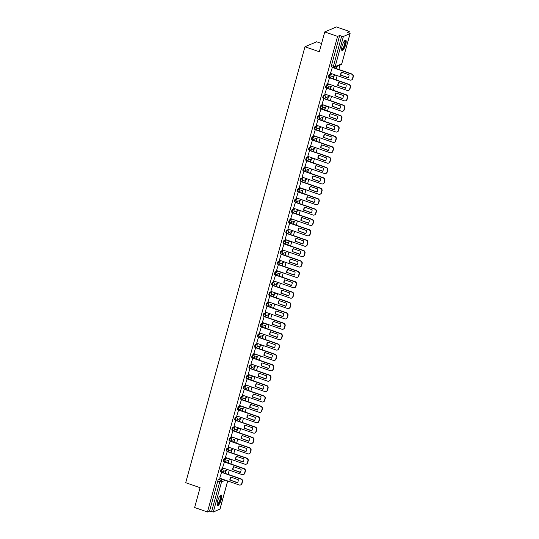 <?xml version="1.0" encoding="UTF-8"?>
<svg xmlns="http://www.w3.org/2000/svg" width="539" height="539" viewBox="0 0 539 539"><rect width="100%" height="100%" fill="white"/><g stroke="black" fill="none" stroke-linecap="round" stroke-linejoin="round"><path stroke-width="0.81" d="M223.55 468.155L221.462 469.045A1.422 0.391 109.2 0 0 220.633 470.574A1.422 0.391 109.2 0 0 220.633 471.713A1.422 0.391 109.2 0 0 220.734 471.706M226.393 457.773L224.305 458.662A1.422 0.391 109.2 0 0 223.469 460.191A1.422 0.391 109.2 0 0 223.469 461.33A1.422 0.391 109.2 0 0 223.577 461.323M229.23 447.39L227.141 448.28A1.422 0.391 109.2 0 0 226.313 449.809A1.422 0.391 109.2 0 0 226.313 450.948A1.422 0.391 109.2 0 0 226.414 450.941M232.073 437.008L229.985 437.897A1.422 0.391 109.2 0 0 229.149 439.426A1.422 0.391 109.2 0 0 229.156 440.565A1.422 0.391 109.2 0 0 229.257 440.558M234.916 426.625L232.821 427.515A1.422 0.391 109.2 0 0 231.992 429.044A1.422 0.391 109.2 0 0 231.992 430.183A1.422 0.391 109.2 0 0 232.093 430.176M237.753 416.243L235.664 417.132A1.422 0.391 109.2 0 0 234.829 418.662A1.422 0.391 109.2 0 0 234.836 419.8A1.422 0.391 109.2 0 0 234.937 419.793M240.596 405.86L238.507 406.75A1.422 0.391 109.2 0 0 237.672 408.279A1.422 0.391 109.2 0 0 237.672 409.418A1.422 0.391 109.2 0 0 237.773 409.411M243.433 395.478L241.344 396.367A1.422 0.391 109.2 0 0 240.515 397.897A1.422 0.391 109.2 0 0 240.515 399.035A1.422 0.391 109.2 0 0 240.616 399.028M246.276 385.095L244.187 385.985A1.422 0.391 109.2 0 0 243.352 387.514A1.422 0.391 109.2 0 0 243.352 388.653A1.422 0.391 109.2 0 0 243.46 388.646M249.112 374.713L247.024 375.602A1.422 0.391 109.2 0 0 246.195 377.132A1.422 0.391 109.2 0 0 246.195 378.27A1.422 0.391 109.2 0 0 246.296 378.263M251.956 364.33L249.867 365.22A1.422 0.391 109.2 0 0 249.031 366.749A1.422 0.391 109.2 0 0 249.038 367.888A1.422 0.391 109.2 0 0 249.139 367.881M254.799 353.948L252.703 354.837A1.422 0.391 109.2 0 0 251.875 356.367A1.422 0.391 109.2 0 0 251.875 357.505A1.422 0.391 109.2 0 0 251.976 357.498M257.635 343.565L255.547 344.455A1.422 0.391 109.2 0 0 254.711 345.984A1.422 0.391 109.2 0 0 254.718 347.123A1.422 0.391 109.2 0 0 254.819 347.116M260.478 333.183L258.39 334.072A1.422 0.391 109.2 0 0 257.554 335.602A1.422 0.391 109.2 0 0 257.554 336.74A1.422 0.391 109.2 0 0 257.655 336.734M263.315 322.8L261.226 323.69A1.422 0.391 109.2 0 0 260.398 325.219A1.422 0.391 109.2 0 0 260.398 326.358A1.422 0.391 109.2 0 0 260.499 326.351M266.158 312.418L264.07 313.307A1.422 0.391 109.2 0 0 263.234 314.837A1.422 0.391 109.2 0 0 263.234 315.975A1.422 0.391 109.2 0 0 263.342 315.969M268.995 302.035L266.906 302.925A1.422 0.391 109.2 0 0 266.077 304.454A1.422 0.391 109.2 0 0 266.077 305.593A1.422 0.391 109.2 0 0 266.178 305.586M271.838 291.653L269.749 292.542A1.422 0.391 109.2 0 0 268.914 294.072A1.422 0.391 109.2 0 0 268.921 295.21A1.422 0.391 109.2 0 0 269.022 295.204M274.681 281.27L272.586 282.16A1.422 0.391 109.2 0 0 271.757 283.689A1.422 0.391 109.2 0 0 271.757 284.828A1.422 0.391 109.2 0 0 271.858 284.821M277.518 270.888L275.429 271.777A1.422 0.391 109.2 0 0 274.594 273.307A1.422 0.391 109.2 0 0 274.6 274.445A1.422 0.391 109.2 0 0 274.701 274.439M280.361 260.505L278.265 261.395A1.422 0.391 109.2 0 0 277.437 262.924A1.422 0.391 109.2 0 0 277.437 264.07A1.422 0.391 109.2 0 0 277.538 264.056M283.197 250.123L281.109 251.012A1.422 0.391 109.2 0 0 280.28 252.542A1.422 0.391 109.2 0 0 280.28 253.687A1.422 0.391 109.2 0 0 280.381 253.674M286.041 239.74L283.952 240.63A1.422 0.391 109.2 0 0 283.116 242.159A1.422 0.391 109.2 0 0 283.116 243.305A1.422 0.391 109.2 0 0 283.224 243.291M288.877 229.358L286.788 230.247A1.422 0.391 109.2 0 0 285.96 231.777A1.422 0.391 109.2 0 0 285.96 232.922A1.422 0.391 109.2 0 0 286.061 232.909M291.72 218.975L289.632 219.865A1.422 0.391 109.2 0 0 288.796 221.394A1.422 0.391 109.2 0 0 288.803 222.54A1.422 0.391 109.2 0 0 288.904 222.526M294.563 208.593L292.468 209.482A1.422 0.391 109.2 0 0 291.639 211.012A1.422 0.391 109.2 0 0 291.639 212.157A1.422 0.391 109.2 0 0 291.74 212.144M297.4 198.211L295.311 199.1A1.422 0.391 109.2 0 0 294.476 200.629A1.422 0.391 109.2 0 0 294.483 201.775A1.422 0.391 109.2 0 0 294.584 201.761M300.243 187.828L298.148 188.717A1.422 0.391 109.2 0 0 297.319 190.247A1.422 0.391 109.2 0 0 297.319 191.392A1.422 0.391 109.2 0 0 297.42 191.379M303.08 177.446L300.991 178.335A1.422 0.391 109.2 0 0 300.162 179.864A1.422 0.391 109.2 0 0 300.162 181.01A1.422 0.391 109.2 0 0 300.263 180.996M305.923 167.063L303.834 167.952A1.422 0.391 109.2 0 0 302.999 169.482A1.422 0.391 109.2 0 0 302.999 170.627A1.422 0.391 109.2 0 0 303.1 170.614M308.759 156.681L306.671 157.57A1.422 0.391 109.2 0 0 305.842 159.099A1.422 0.391 109.2 0 0 305.842 160.245A1.422 0.391 109.2 0 0 305.943 160.231M311.603 146.298L309.514 147.187A1.422 0.391 109.2 0 0 308.679 148.717A1.422 0.391 109.2 0 0 308.679 149.862A1.422 0.391 109.2 0 0 308.786 149.849M314.446 135.916L312.351 136.805A1.422 0.391 109.2 0 0 311.522 138.334A1.422 0.391 109.2 0 0 311.522 139.48A1.422 0.391 109.2 0 0 311.623 139.466M317.282 125.533L315.194 126.422A1.422 0.391 109.2 0 0 314.358 127.952A1.422 0.391 109.2 0 0 314.365 129.097A1.422 0.391 109.2 0 0 314.466 129.084M320.126 115.151L318.03 116.04A1.422 0.391 109.2 0 0 317.202 117.569A1.422 0.391 109.2 0 0 317.202 118.715A1.422 0.391 109.2 0 0 317.303 118.701M322.962 104.768L320.873 105.657A1.422 0.391 109.2 0 0 320.045 107.187A1.422 0.391 109.2 0 0 320.045 108.332A1.422 0.391 109.2 0 0 320.146 108.319M325.805 94.386L323.717 95.275A1.422 0.391 109.2 0 0 322.881 96.804A1.422 0.391 109.2 0 0 322.881 97.95A1.422 0.391 109.2 0 0 322.982 97.936M328.642 84.003L326.553 84.892A1.422 0.391 109.2 0 0 325.724 86.422A1.422 0.391 109.2 0 0 325.724 87.567A1.422 0.391 109.2 0 0 325.825 87.554M331.485 73.621L329.396 74.51A1.422 0.391 109.2 0 0 328.561 76.039A1.422 0.391 109.2 0 0 328.561 77.185A1.422 0.391 109.2 0 0 328.669 77.171M345.715 44.582A5.531 1.509 109.2 0 0 345.708 40.135A5.531 1.509 109.2 0 0 342.07 46.138A5.531 1.509 109.2 0 0 342.076 50.585A5.531 1.509 109.2 0 0 345.715 44.582M221.253 499.545A5.531 1.509 109.2 0 0 221.246 495.098A5.531 1.509 109.2 0 0 217.601 501.102A5.531 1.509 109.2 0 0 217.608 505.548A5.531 1.509 109.2 0 0 221.253 499.545M228.091 474.381L229.25 470.136M230.935 463.998L232.093 459.754M233.771 453.616L234.93 449.371M236.614 443.233L237.773 438.989M239.451 432.851L240.616 428.606M242.294 422.468L243.453 418.224M245.13 412.086L246.296 407.841M247.974 401.703L249.133 397.459M250.817 391.321L251.976 387.076M253.653 380.938L254.812 376.694M256.497 370.556L257.655 366.311M259.333 360.173L260.499 355.929M262.176 349.791L263.335 345.546M265.013 339.408L266.178 335.164M267.856 329.026L269.015 324.781M270.699 318.643L271.858 314.399M273.536 308.261L274.695 304.016M276.379 297.878L277.538 293.634M279.215 287.496L280.381 283.251M282.059 277.113L283.218 272.869M284.895 266.731L286.061 262.486M287.738 256.348L288.897 252.104M290.582 245.966L291.74 241.721M293.418 235.583L294.577 231.339M296.261 225.201L297.42 220.956M299.098 214.818L300.263 210.574M301.941 204.436L303.1 200.191M304.778 194.053L305.943 189.809M307.621 183.671L308.78 179.426M310.457 173.288L311.623 169.044M313.3 162.906L314.459 158.661M316.144 152.524L317.303 148.279M318.98 142.141L320.146 137.896M321.823 131.759L322.982 127.514M324.66 121.376L325.825 117.131M327.503 110.994L328.662 106.749M330.34 100.611L331.505 96.366M333.183 90.229L334.342 85.984M336.026 79.846L337.185 75.601M338.863 69.464L340.069 65.057M348.874 32.872L349.272 31.41L347.204 32.293L350.101 33.559L343.404 36.457L335.157 66.6L341.773 63.784L350.027 33.634M321.594 43.504L316.656 41.786L304.959 46.765L319.331 51.764L324.754 31.929L337.582 36.389L207.475 511.989L194.646 507.529L200.077 487.694L185.706 482.695L304.959 46.765M324.754 31.929L336.451 26.95L349.272 31.41M219.966 509.052L213.296 512.05L209.543 511.107L217.79 480.956A1.422 0.391 -70.8 0 1 218.625 479.427L220.714 478.538M209.543 511.107L207.475 511.989M339.651 35.513L331.404 65.657L335.157 66.6A1.422 1.327 66.9 0 1 333.506 67.483A1.422 0.391 -70.8 0 1 333.405 67.496A1.422 0.391 -70.8 0 1 333.398 66.351L341.645 36.207L339.651 35.513L337.582 36.389M341.645 36.207L343.404 36.457M332.401 67.22L330.495 73.277M329.565 77.603L327.658 83.66M326.722 87.985L324.815 94.042M323.878 98.367L321.978 104.425M321.042 108.75L319.135 114.807M318.199 119.132L316.292 125.189M315.362 129.515L313.455 135.572M312.519 139.897L310.612 145.954M309.682 150.28L307.776 156.337M306.839 160.662L304.933 166.719M303.996 171.045L302.096 177.102M301.16 181.427L299.253 187.484M298.316 191.81L296.41 197.867M295.48 202.192L293.573 208.249M292.637 212.575L290.73 218.632M289.8 222.957L287.893 229.014M286.957 233.34L285.05 239.397M284.114 243.722L282.214 249.779M281.277 254.105L279.37 260.162M278.434 264.487L276.534 270.544M275.597 274.87L273.691 280.927M272.754 285.252L270.847 291.309M269.918 295.635L268.011 301.692M267.074 306.017L265.168 312.074M264.231 316.4L262.331 322.457M261.395 326.782L259.488 332.839M258.552 337.165L256.652 343.222M255.715 347.547L253.808 353.604M252.872 357.93L250.965 363.987M250.035 368.305L248.129 374.369M247.192 378.688L245.285 384.752M244.356 389.07L242.449 395.134M241.512 399.453L239.606 405.517M238.669 409.835L236.769 415.899M235.833 420.218L233.926 426.282M232.989 430.6L231.083 436.664M230.153 440.983L228.246 447.047M227.31 451.365L225.403 457.429M224.473 461.748L222.567 467.812M221.63 472.13L219.723 478.194M225.403 473.444L226.272 470.264M228.246 463.062L229.115 459.882M231.083 452.679L231.952 449.499M233.926 442.297L234.795 439.117M236.762 431.914L237.638 428.734M239.606 421.532L240.475 418.352M242.442 411.149L243.318 407.969M245.285 400.767L246.155 397.587M248.129 390.384L248.998 387.204M250.965 380.002L251.834 376.822M253.808 369.619L254.677 366.439M256.645 359.237L257.521 356.057M259.488 348.854L260.357 345.674M262.325 338.472L263.2 335.292M265.168 328.089L266.037 324.909M268.011 317.707L268.88 314.527M270.847 307.324L271.717 304.144M273.691 296.942L274.56 293.762M276.527 286.559L277.403 283.379M279.37 276.177L280.24 272.997M282.207 265.794L283.083 262.614M285.05 255.412L285.919 252.232M287.887 245.029L288.763 241.849M290.73 234.647L291.599 231.467M293.573 224.264L294.442 221.084M296.41 213.882L297.285 210.702M299.253 203.499L300.122 200.319M302.089 193.117L302.965 189.937M304.933 182.734L305.802 179.554M307.769 172.352L308.645 169.172M310.612 161.969L311.481 158.789M313.455 151.587L314.325 148.407M316.292 141.205L317.161 138.024M319.135 130.822L320.004 127.642M321.972 120.44L322.848 117.259M324.815 110.057L325.684 106.877M327.651 99.675L328.527 96.494M330.495 89.299L331.364 86.112M333.338 78.916L334.207 75.73M336.174 68.534L336.74 66.472M336.39 66.627L335.891 68.433M331.404 65.657A1.422 0.391 109.2 0 0 331.404 66.802A1.422 0.391 109.2 0 0 331.505 66.789M333.857 75.878L333.055 78.815M331.013 86.26L330.212 89.198M328.177 96.643L327.368 99.58M325.334 107.025L324.532 109.963M322.497 117.408L321.689 120.345M319.654 127.79L318.852 130.728M316.811 138.173L316.009 141.11M313.974 148.555L313.172 151.493M311.131 158.938L310.329 161.875M308.295 169.32L307.486 172.258M305.451 179.703L304.65 182.64M302.615 190.085L301.806 193.023M299.772 200.468L298.97 203.405M296.928 210.85L296.127 213.788M294.092 221.233L293.29 224.17M291.249 231.615L290.447 234.553M288.412 241.998L287.604 244.935M285.569 252.38L284.767 255.318M282.732 262.762L281.924 265.7M279.889 273.145L279.087 276.083M277.046 283.527L276.244 286.465M274.21 293.91L273.408 296.848M271.366 304.292L270.565 307.23M268.53 314.675L267.728 317.612M265.687 325.057L264.885 327.995M262.85 335.44L262.042 338.377M260.007 345.822L259.205 348.76M257.164 356.205L256.362 359.142M254.327 366.587L253.525 369.525M251.484 376.97L250.682 379.907M248.647 387.352L247.846 390.29M245.804 397.735L245.002 400.672M242.968 408.117L242.159 411.055M240.124 418.5L239.323 421.437M237.288 428.882L236.48 431.82M234.445 439.265L233.643 442.202M231.602 449.647L230.8 452.585M228.765 460.03L227.963 462.967M225.922 470.412L225.12 473.35M340.675 75.285A4.433 4.137 66.9 0 1 341.531 72.159L348.996 74.759A4.433 4.137 66.9 0 1 348.14 77.885L340.978 75.157A4.433 4.137 66.9 0 1 341.699 72.219M340.978 75.157L348.275 77.697M332.347 67.2L351.906 74.005A2.129 1.988 66.9 0 1 353.294 76.673L352.769 78.606A2.129 1.988 66.9 0 1 351.516 79.947M330.441 73.257L349.986 80.055A2.129 1.988 -113.1 0 0 352.466 78.734L352.991 76.801A2.129 1.988 -113.1 0 0 351.603 74.133L351.906 74.005M332.058 67.335L351.603 74.133M337.832 85.667A4.433 4.137 66.9 0 1 338.687 82.541L346.153 85.135A4.433 4.137 66.9 0 1 345.297 88.268L338.135 85.539A4.433 4.137 66.9 0 1 338.856 82.602M338.135 85.539L345.432 88.079M329.504 77.582L349.07 84.387A2.129 1.988 66.9 0 1 350.458 87.055L349.926 88.989A2.129 1.988 66.9 0 1 348.672 90.33M327.597 83.639L347.143 90.437A2.129 1.988 -113.1 0 0 349.622 89.117L350.155 87.183A2.129 1.988 -113.1 0 0 348.767 84.515L349.07 84.387M329.221 77.717L348.767 84.515M334.995 96.05A4.433 4.137 66.9 0 1 335.851 92.924L343.316 95.518A4.433 4.137 66.9 0 1 342.46 98.65L335.298 95.922A4.433 4.137 66.9 0 1 336.019 92.984M335.298 95.922L342.595 98.462M326.668 87.965L346.227 94.77A2.129 1.988 66.9 0 1 347.615 97.438L347.089 99.371A2.129 1.988 66.9 0 1 345.836 100.712M324.761 94.022L344.306 100.82A2.129 1.988 -113.1 0 0 346.786 99.499L347.311 97.566A2.129 1.988 -113.1 0 0 345.923 94.898L346.227 94.77M326.378 88.1L345.923 94.898M344.684 40.661A4.79 1.307 -70.8 0 1 345.229 40.957A4.79 1.307 -70.8 0 1 344.205 46.664A4.79 1.307 -70.8 0 1 341.591 49.534M341.578 49.251A4.433 1.213 109.2 0 0 341.598 49.258A4.433 1.213 109.2 0 0 343.983 46.051A4.433 1.213 109.2 0 0 344.771 41.153A4.433 1.213 109.2 0 0 344.509 40.883A4.433 1.213 109.2 0 0 344.495 40.876M341.827 50.383A5.498 1.502 109.2 0 0 344.69 45.977A5.498 1.502 109.2 0 0 345.506 40.331A5.498 1.502 109.2 0 0 345.391 40.142M220.215 495.624A4.79 1.307 -70.8 0 1 220.768 495.92A4.79 1.307 -70.8 0 1 219.744 501.627A4.79 1.307 -70.8 0 1 217.129 504.497M217.116 504.214A4.433 1.213 109.2 0 0 217.136 504.221A4.433 1.213 109.2 0 0 219.521 501.014A4.433 1.213 109.2 0 0 220.31 496.123A4.433 1.213 109.2 0 0 220.047 495.846A4.433 1.213 109.2 0 0 220.027 495.84M217.365 505.346A5.498 1.502 109.2 0 0 220.222 500.94A5.498 1.502 109.2 0 0 221.044 495.294A5.498 1.502 109.2 0 0 220.929 495.105M332.152 106.432A4.433 4.137 66.9 0 1 333.008 103.306L340.473 105.9A4.433 4.137 66.9 0 1 339.617 109.033L332.455 106.304A4.433 4.137 66.9 0 1 333.176 103.367M332.455 106.304L339.752 108.844M323.824 98.347L343.39 105.152A2.129 1.988 66.9 0 1 344.778 107.82L344.246 109.754A2.129 1.988 66.9 0 1 342.993 111.095M321.918 104.404L341.463 111.202A2.129 1.988 -113.1 0 0 343.943 109.882L344.468 107.948A2.129 1.988 -113.1 0 0 343.087 105.28L343.39 105.152M323.541 98.482L343.087 105.28M329.316 116.815A4.433 4.137 66.9 0 1 330.171 113.689L337.63 116.283A4.433 4.137 66.9 0 1 336.774 119.415L329.619 116.687A4.433 4.137 66.9 0 1 330.333 113.749M329.619 116.687L336.915 119.227M320.981 108.73L340.547 115.535A2.129 1.988 66.9 0 1 341.935 118.203L341.409 120.136A2.129 1.988 66.9 0 1 340.149 121.477M319.081 114.787L338.627 121.585A2.129 1.988 -113.1 0 0 341.106 120.264L341.632 118.331A2.129 1.988 -113.1 0 0 340.244 115.663L340.547 115.535M320.698 108.865L340.244 115.663M326.472 127.197A4.433 4.137 66.9 0 1 327.328 124.071L334.793 126.665A4.433 4.137 66.9 0 1 333.937 129.798L326.775 127.069A4.433 4.137 66.9 0 1 327.496 124.132M326.775 127.069L334.072 129.609M318.145 119.112L337.71 125.917A2.129 1.988 66.9 0 1 339.092 128.585L338.566 130.519A2.129 1.988 66.9 0 1 337.313 131.86M316.238 125.169L335.784 131.967A2.129 1.988 -113.1 0 0 338.263 130.647L338.788 128.713A2.129 1.988 -113.1 0 0 337.401 126.045L337.71 125.917M317.862 119.247L337.401 126.045M323.629 137.58A4.433 4.137 66.9 0 1 324.485 134.454L331.95 137.047A4.433 4.137 66.9 0 1 331.094 140.18L323.939 137.452A4.433 4.137 66.9 0 1 324.653 134.514M323.939 137.452L331.236 139.992M315.302 129.495L334.867 136.3A2.129 1.988 66.9 0 1 336.255 138.968L335.73 140.901A2.129 1.988 66.9 0 1 334.47 142.242M313.395 135.552L332.94 142.35A2.129 1.988 -113.1 0 0 335.42 141.029L335.952 139.096A2.129 1.988 -113.1 0 0 334.564 136.428L334.867 136.3M315.019 129.63L334.564 136.428M320.793 147.962A4.433 4.137 66.9 0 1 321.648 144.836L329.113 147.43A4.433 4.137 66.9 0 1 328.258 150.563L321.096 147.834A4.433 4.137 66.9 0 1 321.817 144.897M321.096 147.834L328.392 150.374M312.465 139.877L332.024 146.682A2.129 1.988 66.9 0 1 333.412 149.35L332.886 151.284A2.129 1.988 66.9 0 1 331.633 152.625M310.558 145.934L330.104 152.732A2.129 1.988 -113.1 0 0 332.583 151.412L333.109 149.478A2.129 1.988 -113.1 0 0 331.721 146.81L332.024 146.682M312.175 140.012L331.721 146.81M317.949 158.345A4.433 4.137 66.9 0 1 318.805 155.219L326.27 157.812A4.433 4.137 66.9 0 1 325.415 160.945L318.253 158.217A4.433 4.137 66.9 0 1 318.973 155.279M318.253 158.217L325.549 160.757M309.622 150.26L329.188 157.065A2.129 1.988 66.9 0 1 330.575 159.733L330.043 161.666A2.129 1.988 66.9 0 1 328.79 163.007M307.715 156.317L327.261 163.115A2.129 1.988 -113.1 0 0 329.74 161.794L330.272 159.861A2.129 1.988 -113.1 0 0 328.884 157.193L329.188 157.065M309.339 150.394L328.884 157.193M315.113 168.727A4.433 4.137 66.9 0 1 315.969 165.601L323.434 168.195A4.433 4.137 66.9 0 1 322.578 171.328L315.416 168.599A4.433 4.137 66.9 0 1 316.137 165.662M315.416 168.599L322.713 171.139M306.785 160.642L326.344 167.447A2.129 1.988 66.9 0 1 327.732 170.115L327.207 172.049A2.129 1.988 66.9 0 1 325.954 173.39M304.879 166.699L324.424 173.497A2.129 1.988 -113.1 0 0 326.903 172.177L327.429 170.243A2.129 1.988 -113.1 0 0 326.041 167.575L326.344 167.447M306.496 160.777L326.041 167.575M312.27 179.11A4.433 4.137 66.9 0 1 313.125 175.983L320.59 178.577A4.433 4.137 66.9 0 1 319.735 181.71L312.573 178.982A4.433 4.137 66.9 0 1 313.294 176.044M312.573 178.982L319.87 181.522M303.942 171.025L323.508 177.83A2.129 1.988 66.9 0 1 324.896 180.498L324.363 182.425A2.129 1.988 66.9 0 1 323.11 183.772M302.035 177.082L321.581 183.88A2.129 1.988 -113.1 0 0 324.06 182.559L324.586 180.626A2.129 1.988 -113.1 0 0 323.205 177.958L323.508 177.83M303.659 171.159L323.205 177.958M309.433 189.492A4.433 4.137 66.9 0 1 310.289 186.366L317.747 188.96A4.433 4.137 66.9 0 1 316.892 192.093L309.736 189.364A4.433 4.137 66.9 0 1 310.451 186.427M309.736 189.364L317.033 191.904M301.099 181.407L320.665 188.212A2.129 1.988 66.9 0 1 322.053 190.88L321.527 192.807A2.129 1.988 66.9 0 1 320.274 194.155M299.199 187.464L318.744 194.262A2.129 1.988 -113.1 0 0 321.224 192.942L321.749 191.008A2.129 1.988 -113.1 0 0 320.361 188.34L320.665 188.212M300.816 181.542L320.361 188.34M306.59 199.875A4.433 4.137 66.9 0 1 307.446 196.748L314.911 199.342A4.433 4.137 66.9 0 1 314.055 202.475L306.893 199.747A4.433 4.137 66.9 0 1 307.614 196.809M306.893 199.747L314.19 202.287M298.262 191.79L317.828 198.595A2.129 1.988 66.9 0 1 319.209 201.263L318.684 203.19A2.129 1.988 66.9 0 1 317.431 204.537M296.356 197.847L315.901 204.645A2.129 1.988 -113.1 0 0 318.381 203.324L318.906 201.391A2.129 1.988 -113.1 0 0 317.518 198.723L317.828 198.595M297.979 191.924L317.518 198.723M303.747 210.257A4.433 4.137 66.9 0 1 304.602 207.131L312.068 209.725A4.433 4.137 66.9 0 1 311.212 212.858L304.057 210.129A4.433 4.137 66.9 0 1 304.771 207.192M304.057 210.129L311.353 212.669M295.419 202.172L314.985 208.977A2.129 1.988 66.9 0 1 316.373 211.645L315.847 213.572A2.129 1.988 66.9 0 1 314.587 214.92M293.512 208.229L313.058 215.027A2.129 1.988 -113.1 0 0 315.537 213.707L316.07 211.773A2.129 1.988 -113.1 0 0 314.682 209.105L314.985 208.977M295.136 202.307L314.682 209.105M300.91 220.64A4.433 4.137 66.9 0 1 301.766 217.513L309.231 220.107A4.433 4.137 66.9 0 1 308.375 223.24L301.213 220.512A4.433 4.137 66.9 0 1 301.934 217.574M301.213 220.512L308.51 223.052M292.583 212.555L312.142 219.36A2.129 1.988 66.9 0 1 313.53 222.028L313.004 223.954A2.129 1.988 66.9 0 1 311.751 225.302M290.676 218.612L310.221 225.41A2.129 1.988 -113.1 0 0 312.701 224.089L313.226 222.156A2.129 1.988 -113.1 0 0 311.838 219.488L312.142 219.36M292.293 212.689L311.838 219.488M298.067 231.022A4.433 4.137 66.9 0 1 298.923 227.896L306.388 230.49A4.433 4.137 66.9 0 1 305.532 233.623L298.37 230.894A4.433 4.137 66.9 0 1 299.091 227.957M298.37 230.894L305.667 233.434M289.739 222.937L309.305 229.742A2.129 1.988 66.9 0 1 310.693 232.41L310.161 234.337A2.129 1.988 66.9 0 1 308.908 235.684M287.833 228.994L307.378 235.792A2.129 1.988 -113.1 0 0 309.858 234.472L310.39 232.538A2.129 1.988 -113.1 0 0 309.002 229.87L309.305 229.742M289.456 223.072L309.002 229.87M295.231 241.405A4.433 4.137 66.9 0 1 296.086 238.278L303.551 240.872A4.433 4.137 66.9 0 1 302.696 244.005L295.534 241.277A4.433 4.137 66.9 0 1 296.255 238.339M295.534 241.277L302.83 243.817M286.903 233.32L306.462 240.124A2.129 1.988 66.9 0 1 307.85 242.793L307.324 244.719A2.129 1.988 66.9 0 1 306.071 246.067M284.996 239.377L304.542 246.175A2.129 1.988 -113.1 0 0 307.021 244.854L307.547 242.921A2.129 1.988 -113.1 0 0 306.159 240.253L306.462 240.124M286.613 233.454L306.159 240.253M292.387 251.787A4.433 4.137 66.9 0 1 293.243 248.661L300.708 251.255A4.433 4.137 66.9 0 1 299.852 254.388L292.69 251.659A4.433 4.137 66.9 0 1 293.411 248.722M292.69 251.659L299.987 254.199M284.06 243.702L303.625 250.507A2.129 1.988 66.9 0 1 305.013 253.175L304.481 255.102A2.129 1.988 66.9 0 1 303.228 256.449M282.153 249.759L301.699 256.557A2.129 1.988 -113.1 0 0 304.178 255.237L304.71 253.303A2.129 1.988 -113.1 0 0 303.322 250.635L303.625 250.507M283.777 243.837L303.322 250.635M289.551 262.17A4.433 4.137 66.9 0 1 290.406 259.043L297.872 261.637A4.433 4.137 66.9 0 1 297.016 264.77L289.854 262.042A4.433 4.137 66.9 0 1 290.575 259.104M289.854 262.042L297.151 264.582M281.217 254.085L300.782 260.889A2.129 1.988 66.9 0 1 302.17 263.558L301.645 265.484A2.129 1.988 66.9 0 1 300.391 266.832M279.317 260.142L298.862 266.94A2.129 1.988 -113.1 0 0 301.341 265.619L301.867 263.686A2.129 1.988 -113.1 0 0 300.479 261.017L300.782 260.889M280.934 254.219L300.479 261.017M286.708 272.552A4.433 4.137 66.9 0 1 287.563 269.426L295.028 272.02A4.433 4.137 66.9 0 1 294.173 275.153L287.011 272.424A4.433 4.137 66.9 0 1 287.732 269.487M287.011 272.424L294.307 274.964M278.38 264.467L297.946 271.272A2.129 1.988 66.9 0 1 299.334 273.94L298.801 275.867A2.129 1.988 66.9 0 1 297.548 277.214M276.473 270.524L296.019 277.322A2.129 1.988 -113.1 0 0 298.498 276.002L299.024 274.068A2.129 1.988 -113.1 0 0 297.643 271.4L297.946 271.272M278.097 264.602L297.643 271.4M283.871 282.935A4.433 4.137 66.9 0 1 284.727 279.808L292.185 282.402A4.433 4.137 66.9 0 1 291.329 285.535L284.174 282.807A4.433 4.137 66.9 0 1 284.888 279.869M284.174 282.807L291.471 285.347M275.537 274.85L295.102 281.654A2.129 1.988 66.9 0 1 296.49 284.322L295.965 286.249A2.129 1.988 66.9 0 1 294.705 287.597M273.637 280.907L293.176 287.705A2.129 1.988 -113.1 0 0 295.655 286.384L296.187 284.451A2.129 1.988 -113.1 0 0 294.799 281.782L295.102 281.654M275.254 274.984L294.799 281.782M281.028 293.317A4.433 4.137 66.9 0 1 281.884 290.191L289.349 292.785A4.433 4.137 66.9 0 1 288.493 295.918L281.331 293.189A4.433 4.137 66.9 0 1 282.052 290.251M281.331 293.189L288.628 295.729M272.7 285.232L292.259 292.037A2.129 1.988 66.9 0 1 293.647 294.705L293.122 296.632A2.129 1.988 66.9 0 1 291.868 297.979M270.794 291.289L290.339 298.087A2.129 1.988 -113.1 0 0 292.818 296.767L293.344 294.833A2.129 1.988 -113.1 0 0 291.956 292.165L292.259 292.037M272.411 285.367L291.956 292.165M278.185 303.7A4.433 4.137 66.9 0 1 279.04 300.573L286.505 303.167A4.433 4.137 66.9 0 1 285.65 306.3L278.495 303.572A4.433 4.137 66.9 0 1 279.209 300.634M278.495 303.572L285.791 306.112M269.857 295.615L289.423 302.419A2.129 1.988 66.9 0 1 290.811 305.087L290.278 307.014A2.129 1.988 66.9 0 1 289.025 308.362M267.95 301.672L287.496 308.47A2.129 1.988 -113.1 0 0 289.975 307.149L290.508 305.215A2.129 1.988 -113.1 0 0 289.12 302.547L289.423 302.419M269.574 295.749L289.12 302.547M275.348 314.082A4.433 4.137 66.9 0 1 276.204 310.956L283.669 313.55A4.433 4.137 66.9 0 1 282.813 316.683L275.651 313.954A4.433 4.137 66.9 0 1 276.372 311.016M275.651 313.954L282.948 316.494M267.021 305.997L286.58 312.802A2.129 1.988 66.9 0 1 287.967 315.47L287.442 317.397A2.129 1.988 66.9 0 1 286.189 318.744M265.114 312.054L284.659 318.852A2.129 1.988 -113.1 0 0 287.139 317.532L287.664 315.598A2.129 1.988 -113.1 0 0 286.276 312.93L286.58 312.802M266.731 306.132L286.276 312.93M272.505 324.465A4.433 4.137 66.9 0 1 273.361 321.338L280.826 323.932A4.433 4.137 66.9 0 1 279.97 327.065L272.808 324.337A4.433 4.137 66.9 0 1 273.529 321.399M272.808 324.337L280.105 326.877M264.177 316.38L283.743 323.184A2.129 1.988 66.9 0 1 285.131 325.852L284.599 327.779A2.129 1.988 66.9 0 1 283.346 329.127M262.271 322.437L281.816 329.235A2.129 1.988 -113.1 0 0 284.296 327.914L284.828 325.98A2.129 1.988 -113.1 0 0 283.44 323.312L283.743 323.184M263.894 316.514L283.44 323.312M269.668 334.847A4.433 4.137 66.9 0 1 270.524 331.721L277.989 334.315A4.433 4.137 66.9 0 1 277.134 337.448L269.972 334.719A4.433 4.137 66.9 0 1 270.693 331.781M269.972 334.719L277.268 337.259M261.334 326.762L280.9 333.567A2.129 1.988 66.9 0 1 282.288 336.235L281.762 338.162A2.129 1.988 66.9 0 1 280.509 339.509M259.434 332.819L278.98 339.617A2.129 1.988 -113.1 0 0 281.459 338.297L281.985 336.363A2.129 1.988 -113.1 0 0 280.597 333.695L280.9 333.567M261.051 326.897L280.597 333.695M266.825 345.229A4.433 4.137 66.9 0 1 267.681 342.103L275.146 344.697A4.433 4.137 66.9 0 1 274.29 347.83L267.128 345.101A4.433 4.137 66.9 0 1 267.849 342.164M267.128 345.101L274.425 347.642M258.498 337.144L278.063 343.949A2.129 1.988 66.9 0 1 279.451 346.617L278.919 348.544A2.129 1.988 66.9 0 1 277.666 349.892M256.591 343.202L276.136 350A2.129 1.988 -113.1 0 0 278.616 348.679L279.141 346.745A2.129 1.988 -113.1 0 0 277.76 344.077L278.063 343.949M258.215 337.279L277.76 344.077M263.989 355.612A4.433 4.137 66.9 0 1 264.844 352.486L272.303 355.08A4.433 4.137 66.9 0 1 271.447 358.213L264.292 355.484A4.433 4.137 66.9 0 1 265.006 352.546M264.292 355.484L271.589 358.024M255.654 347.527L275.22 354.332A2.129 1.988 66.9 0 1 276.608 357L276.083 358.927A2.129 1.988 66.9 0 1 274.823 360.274M253.754 353.584L273.293 360.382A2.129 1.988 -113.1 0 0 275.773 359.062L276.305 357.128A2.129 1.988 -113.1 0 0 274.917 354.46L275.22 354.332M255.371 347.662L274.917 354.46M261.146 365.994A4.433 4.137 66.9 0 1 262.001 362.868L269.466 365.462A4.433 4.137 66.9 0 1 268.611 368.595L261.449 365.866A4.433 4.137 66.9 0 1 262.17 362.929M261.449 365.866L268.745 368.406M252.818 357.909L272.384 364.714A2.129 1.988 66.9 0 1 273.765 367.382L273.239 369.309A2.129 1.988 66.9 0 1 271.986 370.657M250.911 363.966L270.457 370.765A2.129 1.988 -113.1 0 0 272.936 369.444L273.462 367.51A2.129 1.988 -113.1 0 0 272.074 364.842L272.384 364.714M252.528 358.044L272.074 364.842M258.302 376.377A4.433 4.137 66.9 0 1 259.158 373.251L266.623 375.845A4.433 4.137 66.9 0 1 265.767 378.978L258.612 376.249A4.433 4.137 66.9 0 1 259.326 373.311M258.612 376.249L265.909 378.789M249.975 368.292L269.54 375.097A2.129 1.988 66.9 0 1 270.928 377.765L270.396 379.692A2.129 1.988 66.9 0 1 269.143 381.039M248.068 374.349L267.613 381.147A2.129 1.988 -113.1 0 0 270.093 379.827L270.625 377.893A2.129 1.988 -113.1 0 0 269.237 375.225L269.54 375.097M249.692 368.427L269.237 375.225M255.466 386.759A4.433 4.137 66.9 0 1 256.321 383.633L263.787 386.227A4.433 4.137 66.9 0 1 262.931 389.36L255.769 386.631A4.433 4.137 66.9 0 1 256.49 383.694M255.769 386.631L263.066 389.171M247.138 378.674L266.697 385.479A2.129 1.988 66.9 0 1 268.085 388.147L267.56 390.074A2.129 1.988 66.9 0 1 266.306 391.422M245.232 384.731L264.777 391.53A2.129 1.988 -113.1 0 0 267.256 390.209L267.782 388.275A2.129 1.988 -113.1 0 0 266.394 385.607L266.697 385.479M246.849 378.809L266.394 385.607M252.623 397.142A4.433 4.137 66.9 0 1 253.478 394.016L260.943 396.61A4.433 4.137 66.9 0 1 260.088 399.743L252.926 397.014A4.433 4.137 66.9 0 1 253.647 394.076M252.926 397.014L260.222 399.554M244.295 389.057L263.861 395.862A2.129 1.988 66.9 0 1 265.249 398.53L264.716 400.457A2.129 1.988 66.9 0 1 263.463 401.804M242.388 395.114L261.934 401.912A2.129 1.988 -113.1 0 0 264.413 400.592L264.945 398.658A2.129 1.988 -113.1 0 0 263.558 395.99L263.861 395.862M244.012 389.192L263.558 395.99M249.786 407.524A4.433 4.137 66.9 0 1 250.642 404.398L258.107 406.992A4.433 4.137 66.9 0 1 257.251 410.125L250.089 407.396A4.433 4.137 66.9 0 1 250.81 404.459M250.089 407.396L257.386 409.936M241.452 399.439L261.017 406.244A2.129 1.988 66.9 0 1 262.405 408.912L261.88 410.839A2.129 1.988 66.9 0 1 260.627 412.187M239.552 405.496L259.097 412.295A2.129 1.988 -113.1 0 0 261.577 410.974L262.102 409.04A2.129 1.988 -113.1 0 0 260.714 406.372L261.017 406.244M241.169 399.574L260.714 406.372M246.943 417.907A4.433 4.137 66.9 0 1 247.799 414.781L255.264 417.375A4.433 4.137 66.9 0 1 254.408 420.508L247.246 417.779A4.433 4.137 66.9 0 1 247.967 414.841M247.246 417.779L254.543 420.319M238.615 409.822L258.181 416.627A2.129 1.988 66.9 0 1 259.569 419.295L259.037 421.222A2.129 1.988 66.9 0 1 257.783 422.569M236.709 415.879L256.254 422.677A2.129 1.988 -113.1 0 0 258.733 421.357L259.259 419.423A2.129 1.988 -113.1 0 0 257.878 416.755L258.181 416.627M238.332 409.957L257.878 416.755M244.106 428.289A4.433 4.137 66.9 0 1 244.962 425.163L252.42 427.757A4.433 4.137 66.9 0 1 251.565 430.89L244.41 428.161A4.433 4.137 66.9 0 1 245.124 425.224M244.41 428.161L251.706 430.701M235.772 420.204L255.338 427.009A2.129 1.988 66.9 0 1 256.726 429.677L256.2 431.604A2.129 1.988 66.9 0 1 254.94 432.952M233.872 426.261L253.411 433.06A2.129 1.988 -113.1 0 0 255.89 431.739L256.423 429.805A2.129 1.988 -113.1 0 0 255.035 427.137L255.338 427.009M235.489 420.339L255.035 427.137M241.263 438.672A4.433 4.137 66.9 0 1 242.119 435.546L249.584 438.14A4.433 4.137 66.9 0 1 248.728 441.273L241.566 438.544A4.433 4.137 66.9 0 1 242.287 435.606M241.566 438.544L248.863 441.084M232.936 430.587L252.501 437.392A2.129 1.988 66.9 0 1 253.882 440.06L253.357 441.987A2.129 1.988 66.9 0 1 252.104 443.334M231.029 436.644L250.574 443.442A2.129 1.988 -113.1 0 0 253.054 442.121L253.579 440.188A2.129 1.988 -113.1 0 0 252.191 437.52L252.501 437.392M232.653 430.722L252.191 437.52M238.42 449.054A4.433 4.137 66.9 0 1 239.276 445.928L246.741 448.522A4.433 4.137 66.9 0 1 245.885 451.655L238.73 448.926A4.433 4.137 66.9 0 1 239.444 445.989M238.73 448.926L246.027 451.466M230.092 440.969L249.658 447.774A2.129 1.988 66.9 0 1 251.046 450.442L250.514 452.369A2.129 1.988 66.9 0 1 249.261 453.717M228.186 447.026L247.731 453.825A2.129 1.988 -113.1 0 0 250.211 452.504L250.743 450.57A2.129 1.988 -113.1 0 0 249.355 447.902L249.658 447.774M229.809 441.104L249.355 447.902M235.583 459.437A4.433 4.137 66.9 0 1 236.439 456.311L243.904 458.905A4.433 4.137 66.9 0 1 243.049 462.038L235.887 459.309A4.433 4.137 66.9 0 1 236.608 456.365M235.887 459.309L243.183 461.849M227.256 451.352L246.815 458.157A2.129 1.988 66.9 0 1 248.203 460.825L247.677 462.752A2.129 1.988 66.9 0 1 246.424 464.099M225.349 457.409L244.895 464.207A2.129 1.988 -113.1 0 0 247.374 462.886L247.9 460.953A2.129 1.988 -113.1 0 0 246.512 458.285L246.815 458.157M226.966 451.487L246.512 458.285M232.74 469.819A4.433 4.137 66.9 0 1 233.596 466.693L241.061 469.287A4.433 4.137 66.9 0 1 240.205 472.42L233.043 469.691A4.433 4.137 66.9 0 1 233.764 466.747M233.043 469.691L240.34 472.231M224.413 461.734L243.978 468.539A2.129 1.988 66.9 0 1 245.366 471.207L244.834 473.134A2.129 1.988 66.9 0 1 243.581 474.482M222.506 467.791L242.051 474.589A2.129 1.988 -113.1 0 0 244.531 473.269L245.063 471.335A2.129 1.988 -113.1 0 0 243.675 468.667L243.978 468.539M224.13 461.869L243.675 468.667M229.904 480.202A4.433 4.137 66.9 0 1 230.759 477.076L238.225 479.67A4.433 4.137 66.9 0 1 237.369 482.803L230.207 480.074A4.433 4.137 66.9 0 1 230.928 477.13M230.207 480.074L237.504 482.614M221.576 472.11L241.135 478.922A2.129 1.988 66.9 0 1 242.523 481.59L241.998 483.517A2.129 1.988 66.9 0 1 240.744 484.864M219.669 478.174L239.215 484.972A2.129 1.988 -113.1 0 0 241.694 483.651L242.22 481.718A2.129 1.988 -113.1 0 0 240.832 479.05L241.135 478.922M221.286 472.252L240.832 479.05M227.775 469.624L222.364 471.928A1.422 1.327 -113.1 0 1 221.441 471.955A1.422 0.391 -70.8 0 1 221.34 471.962A1.422 0.391 -70.8 0 1 221.34 470.823A1.422 0.391 -70.8 0 1 222.169 469.294L224.264 468.398M221.462 469.045L222.169 469.294A1.422 1.327 66.9 0 1 223.099 471.073A1.422 1.327 -113.1 0 1 222.364 471.928A1.422 1.422 0 0 1 221.34 471.962L220.633 471.713M230.611 459.241L225.201 461.546A1.422 1.327 -113.1 0 1 224.285 461.573A1.422 0.391 -70.8 0 1 224.184 461.579A1.422 0.391 -70.8 0 1 224.177 460.441A1.422 0.391 -70.8 0 1 225.012 458.911L227.101 458.015M224.305 458.662L225.012 458.911A1.422 1.327 66.9 0 1 225.935 460.69A1.422 1.327 -113.1 0 1 225.201 461.546A1.422 1.422 0 0 1 224.184 461.579L223.469 461.33M233.454 448.859L228.044 451.163A1.422 1.327 -113.1 0 1 227.121 451.19A1.422 0.391 -70.8 0 1 227.02 451.197A1.422 0.391 -70.8 0 1 227.02 450.058A1.422 0.391 -70.8 0 1 227.849 448.529L229.944 447.633M227.141 448.28L227.849 448.529A1.422 1.327 66.9 0 1 228.779 450.308A1.422 1.327 -113.1 0 1 228.044 451.163A1.422 1.422 0 0 1 227.02 451.197L226.313 450.948M236.298 438.476L230.881 440.781A1.422 1.327 -113.1 0 1 229.964 440.808A1.422 0.391 -70.8 0 1 229.863 440.814A1.422 0.391 -70.8 0 1 229.863 439.676A1.422 0.391 -70.8 0 1 230.692 438.146L232.781 437.25M229.985 437.897L230.692 438.146A1.422 1.327 66.9 0 1 231.615 439.925A1.422 1.327 -113.1 0 1 230.881 440.781A1.422 1.422 0 0 1 229.863 440.814L229.156 440.565M239.134 428.094L233.724 430.398A1.422 1.327 -113.1 0 1 232.808 430.425A1.422 0.391 -70.8 0 1 232.7 430.432A1.422 0.391 -70.8 0 1 232.7 429.293A1.422 0.391 -70.8 0 1 233.535 427.764L235.624 426.868M232.821 427.515L233.535 427.764A1.422 1.327 66.9 0 1 234.458 429.543A1.422 1.327 -113.1 0 1 233.724 430.398A1.422 1.422 0 0 1 232.7 430.432L231.992 430.183M241.977 417.712L236.567 420.016A1.422 1.327 -113.1 0 1 235.644 420.043A1.422 0.391 -70.8 0 1 235.543 420.049A1.422 0.391 -70.8 0 1 235.543 418.911A1.422 0.391 -70.8 0 1 236.372 417.381L238.46 416.485M235.664 417.132L236.372 417.381A1.422 1.327 66.9 0 1 237.295 419.16A1.422 1.327 -113.1 0 1 236.567 420.016A1.422 1.422 0 0 1 235.543 420.049L234.836 419.8M244.814 407.329L239.404 409.633A1.422 1.327 -113.1 0 1 238.487 409.66A1.422 0.391 -70.8 0 1 238.386 409.667A1.422 0.391 -70.8 0 1 238.379 408.528A1.422 0.391 -70.8 0 1 239.215 406.999L241.304 406.103M238.507 406.75L239.215 406.999A1.422 1.327 66.9 0 1 240.138 408.778A1.422 1.327 -113.1 0 1 239.404 409.633A1.422 1.422 0 0 1 238.386 409.667L237.672 409.418M247.657 396.947L242.247 399.251A1.422 1.327 -113.1 0 1 241.324 399.278A1.422 0.391 -70.8 0 1 241.223 399.284A1.422 0.391 -70.8 0 1 241.223 398.146A1.422 0.391 -70.8 0 1 242.051 396.616L244.147 395.72M241.344 396.367L242.051 396.616A1.422 1.327 66.9 0 1 242.981 398.395A1.422 1.327 -113.1 0 1 242.247 399.251A1.422 1.422 0 0 1 241.223 399.284L240.515 399.035M250.494 386.564L245.083 388.868A1.422 1.327 -113.1 0 1 244.167 388.895A1.422 0.391 -70.8 0 1 244.066 388.902A1.422 0.391 -70.8 0 1 244.059 387.763A1.422 0.391 -70.8 0 1 244.895 386.234L246.983 385.338M244.187 385.985L244.895 386.234A1.422 1.327 66.9 0 1 245.818 388.013A1.422 1.327 -113.1 0 1 245.083 388.868A1.422 1.422 0 0 1 244.066 388.902L243.352 388.653M253.337 376.182L247.927 378.486A1.422 1.327 -113.1 0 1 247.003 378.513A1.422 0.391 -70.8 0 1 246.902 378.519A1.422 0.391 -70.8 0 1 246.902 377.381A1.422 0.391 -70.8 0 1 247.731 375.851L249.826 374.955M247.024 375.602L247.731 375.851A1.422 1.327 66.9 0 1 248.661 377.63A1.422 1.327 -113.1 0 1 247.927 378.486A1.422 1.422 0 0 1 246.902 378.519L246.195 378.27M256.18 365.799L250.763 368.103A1.422 1.327 -113.1 0 1 249.847 368.13A1.422 0.391 -70.8 0 1 249.746 368.137A1.422 0.391 -70.8 0 1 249.746 366.998A1.422 0.391 -70.8 0 1 250.574 365.469L252.663 364.573M249.867 365.22L250.574 365.469A1.422 1.327 66.9 0 1 251.497 367.248A1.422 1.327 -113.1 0 1 250.763 368.103A1.422 1.422 0 0 1 249.746 368.137L249.038 367.888M259.016 355.417L253.606 357.721A1.422 1.327 -113.1 0 1 252.683 357.748A1.422 0.391 -70.8 0 1 252.582 357.755A1.422 0.391 -70.8 0 1 252.582 356.616A1.422 0.391 -70.8 0 1 253.418 355.086L255.506 354.19M252.703 354.837L253.418 355.086A1.422 1.327 66.9 0 1 254.341 356.865A1.422 1.327 -113.1 0 1 253.606 357.721A1.422 1.422 0 0 1 252.582 357.755L251.875 357.505M261.86 345.034L256.449 347.338A1.422 1.327 -113.1 0 1 255.526 347.365A1.422 0.391 -70.8 0 1 255.425 347.372A1.422 0.391 -70.8 0 1 255.425 346.233A1.422 0.391 -70.8 0 1 256.254 344.704L258.343 343.808M255.547 344.455L256.254 344.704A1.422 1.327 66.9 0 1 257.177 346.483A1.422 1.327 -113.1 0 1 256.449 347.338A1.422 1.422 0 0 1 255.425 347.372L254.718 347.123M264.696 334.652L259.286 336.956A1.422 1.327 -113.1 0 1 258.37 336.983A1.422 0.391 -70.8 0 1 258.262 336.99A1.422 0.391 -70.8 0 1 258.262 335.851A1.422 0.391 -70.8 0 1 259.097 334.321L261.186 333.425M258.39 334.072L259.097 334.321A1.422 1.327 66.9 0 1 260.02 336.1A1.422 1.327 -113.1 0 1 259.286 336.956A1.422 1.422 0 0 1 258.262 336.99L257.554 336.74M267.539 324.269L262.129 326.573A1.422 1.327 -113.1 0 1 261.206 326.6A1.422 0.391 -70.8 0 1 261.105 326.607A1.422 0.391 -70.8 0 1 261.105 325.468A1.422 0.391 -70.8 0 1 261.934 323.939L264.029 323.05M261.226 323.69L261.934 323.939A1.422 1.327 66.9 0 1 262.864 325.718A1.422 1.327 -113.1 0 1 262.129 326.573A1.422 1.422 0 0 1 261.105 326.607L260.398 326.358M270.376 313.887L264.966 316.191A1.422 1.327 -113.1 0 1 264.049 316.218A1.422 0.391 -70.8 0 1 263.948 316.225A1.422 0.391 -70.8 0 1 263.942 315.086A1.422 0.391 -70.8 0 1 264.777 313.557L266.866 312.667M264.07 313.307L264.777 313.557A1.422 1.327 66.9 0 1 265.7 315.335A1.422 1.327 -113.1 0 1 264.966 316.191A1.422 1.422 0 0 1 263.948 316.225L263.234 315.975M273.219 303.504L267.809 305.808A1.422 1.327 -113.1 0 1 266.886 305.835A1.422 0.391 -70.8 0 1 266.785 305.842A1.422 0.391 -70.8 0 1 266.785 304.703A1.422 0.391 -70.8 0 1 267.613 303.174L269.709 302.285M266.906 302.925L267.613 303.174A1.422 1.327 66.9 0 1 268.543 304.953A1.422 1.327 -113.1 0 1 267.809 305.808A1.422 1.422 0 0 1 266.785 305.842L266.077 305.593M276.062 293.122L270.645 295.426A1.422 1.327 -113.1 0 1 269.729 295.453A1.422 0.391 -70.8 0 1 269.628 295.46A1.422 0.391 -70.8 0 1 269.628 294.321A1.422 0.391 -70.8 0 1 270.457 292.792L272.545 291.902M269.749 292.542L270.457 292.792A1.422 1.327 66.9 0 1 271.38 294.57A1.422 1.327 -113.1 0 1 270.645 295.426A1.422 1.422 0 0 1 269.628 295.46L268.921 295.21M278.899 282.739L273.489 285.043A1.422 1.327 -113.1 0 1 272.566 285.07A1.422 0.391 -70.8 0 1 272.464 285.077A1.422 0.391 -70.8 0 1 272.464 283.938A1.422 0.391 -70.8 0 1 273.3 282.409L275.389 281.52M272.586 282.16L273.3 282.409A1.422 1.327 66.9 0 1 274.223 284.188A1.422 1.327 -113.1 0 1 273.489 285.043A1.422 1.422 0 0 1 272.464 285.077L271.757 284.828M281.742 272.357L276.332 274.661A1.422 1.327 -113.1 0 1 275.409 274.688A1.422 0.391 -70.8 0 1 275.308 274.695A1.422 0.391 -70.8 0 1 275.308 273.556A1.422 0.391 -70.8 0 1 276.136 272.027L278.225 271.137M275.429 271.777L276.136 272.027A1.422 1.327 66.9 0 1 277.059 273.805A1.422 1.327 -113.1 0 1 276.332 274.661A1.422 1.422 0 0 1 275.308 274.695L274.6 274.445M284.579 261.974L279.168 264.278A1.422 1.327 -113.1 0 1 278.252 264.305A1.422 0.391 -70.8 0 1 278.144 264.312A1.422 0.391 -70.8 0 1 278.144 263.173A1.422 0.391 -70.8 0 1 278.98 261.644L281.068 260.755M278.265 261.395L278.98 261.644A1.422 1.327 66.9 0 1 279.903 263.423A1.422 1.327 -113.1 0 1 279.168 264.278A1.422 1.422 0 0 1 278.144 264.312L277.437 264.07M287.422 251.592L282.012 253.896A1.422 1.327 -113.1 0 1 281.088 253.923A1.422 0.391 -70.8 0 1 280.987 253.93A1.422 0.391 -70.8 0 1 280.987 252.791A1.422 0.391 -70.8 0 1 281.816 251.262L283.905 250.372M281.109 251.012L281.816 251.262A1.422 1.327 66.9 0 1 282.746 253.04A1.422 1.327 -113.1 0 1 282.012 253.896A1.422 1.422 0 0 1 280.987 253.93L280.28 253.687M290.258 241.209L284.848 243.513A1.422 1.327 -113.1 0 1 283.932 243.54A1.422 0.391 -70.8 0 1 283.831 243.547A1.422 0.391 -70.8 0 1 283.824 242.409A1.422 0.391 -70.8 0 1 284.659 240.879L286.748 239.99M283.952 240.63L284.659 240.879A1.422 1.327 66.9 0 1 285.582 242.658A1.422 1.327 -113.1 0 1 284.848 243.513A1.422 1.422 0 0 1 283.831 243.547L283.116 243.305M293.101 230.827L287.691 233.131A1.422 1.327 -113.1 0 1 286.768 233.158A1.422 0.391 -70.8 0 1 286.667 233.165A1.422 0.391 -70.8 0 1 286.667 232.026A1.422 0.391 -70.8 0 1 287.496 230.497L289.591 229.607M286.788 230.247L287.496 230.497A1.422 1.327 66.9 0 1 288.426 232.275A1.422 1.327 -113.1 0 1 287.691 233.131A1.422 1.422 0 0 1 286.667 233.165L285.96 232.922M295.945 220.444L290.528 222.748A1.422 1.327 -113.1 0 1 289.611 222.775A1.422 0.391 -70.8 0 1 289.51 222.782A1.422 0.391 -70.8 0 1 289.504 221.644A1.422 0.391 -70.8 0 1 290.339 220.114L292.428 219.225M289.632 219.865L290.339 220.114A1.422 1.327 66.9 0 1 291.262 221.893A1.422 1.327 -113.1 0 1 290.528 222.748A1.422 1.422 0 0 1 289.51 222.782L288.803 222.54M298.781 210.062L293.371 212.366A1.422 1.327 -113.1 0 1 292.448 212.393A1.422 0.391 -70.8 0 1 292.347 212.4A1.422 0.391 -70.8 0 1 292.347 211.261A1.422 0.391 -70.8 0 1 293.182 209.732L295.271 208.842M292.468 209.482L293.182 209.732A1.422 1.327 66.9 0 1 294.105 211.51A1.422 1.327 -113.1 0 1 293.371 212.366A1.422 1.422 0 0 1 292.347 212.4L291.639 212.157M301.624 199.679L296.214 201.984A1.422 1.327 -113.1 0 1 295.291 202.01A1.422 0.391 -70.8 0 1 295.19 202.017A1.422 0.391 -70.8 0 1 295.19 200.879A1.422 0.391 -70.8 0 1 296.019 199.349L298.107 198.46M295.311 199.1L296.019 199.349A1.422 1.327 66.9 0 1 296.942 201.128A1.422 1.327 -113.1 0 1 296.214 201.984A1.422 1.422 0 0 1 295.19 202.017L294.483 201.775M304.461 189.297L299.051 191.601A1.422 1.327 -113.1 0 1 298.134 191.628A1.422 0.391 -70.8 0 1 298.027 191.635A1.422 0.391 -70.8 0 1 298.027 190.496A1.422 0.391 -70.8 0 1 298.862 188.967L300.951 188.077M298.148 188.717L298.862 188.967A1.422 1.327 66.9 0 1 299.785 190.745A1.422 1.327 -113.1 0 1 299.051 191.601A1.422 1.422 0 0 1 298.027 191.635L297.319 191.392M307.304 178.914L301.894 181.219A1.422 1.327 -113.1 0 1 300.971 181.245A1.422 0.391 -70.8 0 1 300.87 181.252A1.422 0.391 -70.8 0 1 300.87 180.114A1.422 0.391 -70.8 0 1 301.699 178.584L303.787 177.695M300.991 178.335L301.699 178.584A1.422 1.327 66.9 0 1 302.622 180.363A1.422 1.327 -113.1 0 1 301.894 181.219A1.422 1.422 0 0 1 300.87 181.252L300.162 181.01M310.141 168.532L304.73 170.836A1.422 1.327 -113.1 0 1 303.814 170.863A1.422 0.391 -70.8 0 1 303.713 170.87A1.422 0.391 -70.8 0 1 303.706 169.731A1.422 0.391 -70.8 0 1 304.542 168.202L306.63 167.312M303.834 167.952L304.542 168.202A1.422 1.327 66.9 0 1 305.465 169.98A1.422 1.327 -113.1 0 1 304.73 170.836A1.422 1.422 0 0 1 303.713 170.87L302.999 170.627M312.984 158.149L307.574 160.454A1.422 1.327 -113.1 0 1 306.651 160.481A1.422 0.391 -70.8 0 1 306.55 160.487A1.422 0.391 -70.8 0 1 306.55 159.349A1.422 0.391 -70.8 0 1 307.378 157.819L309.474 156.93M306.671 157.57L307.378 157.819A1.422 1.327 66.9 0 1 308.308 159.598A1.422 1.327 -113.1 0 1 307.574 160.454A1.422 1.422 0 0 1 306.55 160.487L305.842 160.245M315.82 147.767L310.41 150.071A1.422 1.327 -113.1 0 1 309.494 150.098A1.422 0.391 -70.8 0 1 309.393 150.105A1.422 0.391 -70.8 0 1 309.386 148.966A1.422 0.391 -70.8 0 1 310.221 147.437L312.31 146.547M309.514 147.187L310.221 147.437A1.422 1.327 66.9 0 1 311.144 149.215A1.422 1.327 -113.1 0 1 310.41 150.071A1.422 1.422 0 0 1 309.393 150.105L308.679 149.862M318.664 137.384L313.253 139.689A1.422 1.327 -113.1 0 1 312.33 139.716A1.422 0.391 -70.8 0 1 312.229 139.722A1.422 0.391 -70.8 0 1 312.229 138.584A1.422 0.391 -70.8 0 1 313.065 137.054L315.153 136.165M312.351 136.805L313.065 137.054A1.422 1.327 66.9 0 1 313.988 138.833A1.422 1.327 -113.1 0 1 313.253 139.689A1.422 1.422 0 0 1 312.229 139.722L311.522 139.48M321.507 127.002L316.097 129.306A1.422 1.327 -113.1 0 1 315.174 129.333A1.422 0.391 -70.8 0 1 315.072 129.34A1.422 0.391 -70.8 0 1 315.072 128.201A1.422 0.391 -70.8 0 1 315.901 126.672L317.99 125.782M315.194 126.422L315.901 126.672A1.422 1.327 66.9 0 1 316.824 128.45A1.422 1.327 -113.1 0 1 316.097 129.306A1.422 1.422 0 0 1 315.072 129.34L314.365 129.097M324.343 116.619L318.933 118.924A1.422 1.327 -113.1 0 1 318.017 118.951A1.422 0.391 -70.8 0 1 317.909 118.957A1.422 0.391 -70.8 0 1 317.909 117.819A1.422 0.391 -70.8 0 1 318.744 116.289L320.833 115.4M318.03 116.04L318.744 116.289A1.422 1.327 66.9 0 1 319.667 118.068A1.422 1.327 -113.1 0 1 318.933 118.924A1.422 1.422 0 0 1 317.909 118.957L317.202 118.715M327.186 106.237L321.776 108.541A1.422 1.327 -113.1 0 1 320.853 108.568A1.422 0.391 -70.8 0 1 320.752 108.575A1.422 0.391 -70.8 0 1 320.752 107.436A1.422 0.391 -70.8 0 1 321.581 105.907L323.669 105.017M320.873 105.657L321.581 105.907A1.422 1.327 66.9 0 1 322.504 107.685A1.422 1.327 -113.1 0 1 321.776 108.541A1.422 1.422 0 0 1 320.752 108.575L320.045 108.332M330.023 95.854L324.613 98.159A1.422 1.327 -113.1 0 1 323.696 98.186A1.422 0.391 -70.8 0 1 323.595 98.192A1.422 0.391 -70.8 0 1 323.589 97.054A1.422 0.391 -70.8 0 1 324.424 95.524L326.513 94.635M323.717 95.275L324.424 95.524A1.422 1.327 66.9 0 1 325.347 97.303A1.422 1.327 -113.1 0 1 324.613 98.159A1.422 1.422 0 0 1 323.595 98.192L322.881 97.95M332.866 85.472L327.456 87.776A1.422 1.327 -113.1 0 1 326.533 87.803A1.422 0.391 -70.8 0 1 326.432 87.81A1.422 0.391 -70.8 0 1 326.432 86.671A1.422 0.391 -70.8 0 1 327.261 85.142L329.356 84.252M326.553 84.892L327.261 85.142A1.422 1.327 66.9 0 1 328.19 86.92A1.422 1.327 -113.1 0 1 327.456 87.776A1.422 1.422 0 0 1 326.432 87.81L325.724 87.567M335.703 75.089L330.292 77.394A1.422 1.327 -113.1 0 1 329.376 77.421A1.422 0.391 -70.8 0 1 329.275 77.427A1.422 0.391 -70.8 0 1 329.268 76.289A1.422 0.391 -70.8 0 1 330.104 74.759L332.192 73.87M329.396 74.51L330.104 74.759A1.422 1.327 66.9 0 1 331.027 76.538A1.422 1.327 -113.1 0 1 330.292 77.394A1.422 1.422 0 0 1 329.275 77.427L328.561 77.185M218.625 479.427L220.619 480.121L222.708 479.232M225.518 480.209L221.542 481.9L213.296 512.05M219.912 509.234L227.653 480.95M217.79 480.956L219.791 481.65A1.422 0.391 -70.8 0 1 220.619 480.121A1.422 1.327 -113.1 0 1 221.542 481.9L219.791 481.65L211.537 511.801M350.101 33.559L341.773 63.784A1.422 1.327 66.9 0 1 341.046 64.64A1.422 1.422 0 0 0 341.854 63.71L341.827 63.609M331.404 66.802L333.405 67.496A1.422 1.422 0 0 0 334.423 67.463L341.046 64.64M219.993 509.16L227.707 480.97"/></g></svg>
